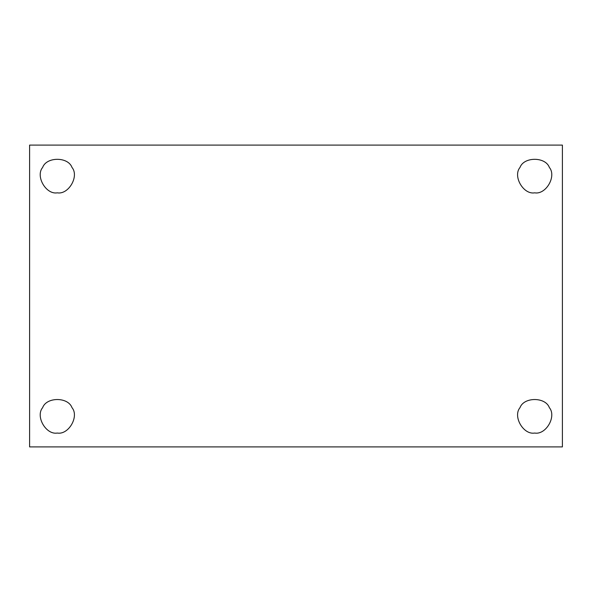 <?xml version="1.0" encoding="UTF-8"?>
<svg xmlns="http://www.w3.org/2000/svg" width="592" height="592" viewBox="0 0 592 592"><rect width="100%" height="100%" fill="white"/><g stroke="black" fill="none" stroke-linecap="round" stroke-linejoin="round"><path stroke-width="0.89" d="M534.68 192.829C545.987 194.864 556.769 176.194 549.354 167.418C556.769 176.194 545.987 194.864 534.68 192.829C545.987 194.864 556.769 176.194 549.354 167.418C545.461 156.614 523.905 156.614 520.013 167.418C512.598 176.194 523.38 194.864 534.68 192.829C523.38 194.864 512.598 176.194 520.013 167.418C523.905 156.614 545.461 156.614 549.354 167.418M57.32 192.829C68.62 194.864 79.402 176.194 71.987 167.418C79.402 176.194 68.62 194.864 57.32 192.829C68.62 194.864 79.402 176.194 71.987 167.418C68.095 156.614 46.539 156.614 42.646 167.418C35.231 176.194 46.013 194.864 57.32 192.829C46.013 194.864 35.231 176.194 42.646 167.418C46.539 156.614 68.095 156.614 71.987 167.418M57.32 433.048C68.62 435.083 79.402 416.413 71.987 407.644C79.402 416.413 68.62 435.083 57.32 433.048C68.62 435.083 79.402 416.413 71.987 407.644C68.095 396.832 46.539 396.832 42.646 407.644C35.231 416.413 46.013 435.083 57.32 433.048C46.013 435.083 35.231 416.413 42.646 407.644C46.539 396.832 68.095 396.832 71.987 407.644M534.68 433.048C545.987 435.083 556.769 416.413 549.354 407.644C556.769 416.413 545.987 435.083 534.68 433.048C545.987 435.083 556.769 416.413 549.354 407.644C545.461 396.832 523.905 396.832 520.013 407.644C512.598 416.413 523.38 435.083 534.68 433.048C523.38 435.083 512.598 416.413 520.013 407.644C523.905 396.832 545.461 396.832 549.354 407.644M29.6 145.092L562.4 145.092L29.6 145.092L29.6 446.908L29.6 145.092M562.4 446.908L29.6 446.908L562.4 446.908L562.4 145.092L562.4 446.908"/></g></svg>
